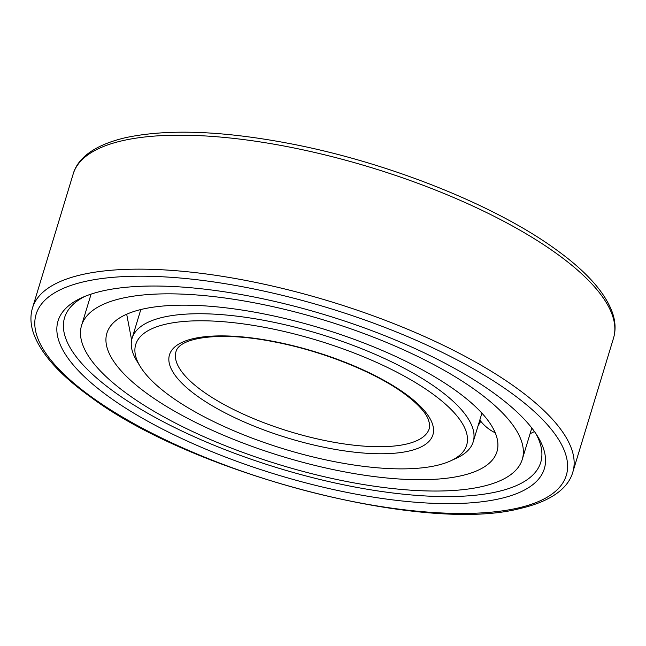 <?xml version="1.0" encoding="UTF-8"?>
<svg xmlns="http://www.w3.org/2000/svg" width="646" height="646" viewBox="0 0 646 646"><rect width="100%" height="100%" fill="white"/><g stroke="black" fill="none" stroke-linecap="round" stroke-linejoin="round"><path stroke-width="0.97" d="M455.745 390.555A203.829 66.966 -163.1 0 0 246.917 310.831A203.829 66.966 -163.1 0 0 106.897 333.183A203.829 66.966 -163.1 0 0 148.104 394.318A203.829 66.966 16.9 0 0 356.923 474.043A203.829 66.966 16.9 0 0 496.952 451.691A203.829 66.966 16.9 0 0 455.745 390.555M131.639 340.103L126.689 314.214M480.753 421.24L478.04 425.892M495.256 432.868L494.311 432.36M475.714 390.313A230.299 75.663 -163.1 0 0 239.771 300.237A230.299 75.663 -163.1 0 0 81.566 325.487A230.299 75.663 -163.1 0 0 128.126 394.561A230.299 75.663 16.9 0 0 364.069 484.637A230.299 75.663 16.9 0 0 522.275 459.387A230.299 75.663 16.9 0 0 475.714 390.313M90.545 294.293A247.943 81.461 -163.1 0 0 90.884 294.818M535.768 433.45A248.831 81.751 16.9 0 1 540.847 461.995A248.831 81.751 16.9 0 1 370.36 489.757A248.831 81.751 16.9 0 1 114.867 392.34A248.831 81.751 -163.1 0 1 64.681 317.331A248.831 81.751 -163.1 0 1 84.787 296.433M492.971 392.485A254.128 83.487 -163.1 0 0 81.671 297.782A254.128 83.487 -163.1 0 0 109.424 397.177A254.128 83.487 16.9 0 0 410.137 501.78A254.128 83.487 16.9 0 0 537.601 436.3A254.128 83.487 16.9 0 0 492.971 392.485M437.156 388.399A178.239 58.56 16.9 0 1 473.195 441.856A178.239 58.56 16.9 0 1 456.617 458.111L450.593 460.873A172.942 56.816 16.9 0 1 170.681 396.426A172.942 56.816 -163.1 0 1 140.303 366.605L136.831 360.952A178.239 58.56 -163.1 0 1 132.107 338.229A178.239 58.56 -163.1 0 1 254.548 318.688A178.239 58.56 -163.1 0 1 437.156 388.399M450.593 460.873A172.942 56.816 16.9 0 0 431.706 393.228A172.942 56.816 -163.1 0 0 227.053 322.039A172.942 56.816 -163.1 0 0 140.303 366.605M510.283 392.267A277.069 91.029 -163.1 0 0 136.088 276.23A277.069 91.029 -163.1 0 0 92.112 397.387A277.069 91.029 16.9 0 0 466.307 513.433A277.069 91.029 16.9 0 0 510.283 392.267M515.734 387.439A282.359 92.766 -163.1 0 0 226.455 276.997A282.359 92.766 -163.1 0 0 32.486 307.964C30.096 316.047 30.483 324.615 33.649 333.667C41.061 353.968 60.005 375.043 90.472 396.902C192.629 473.631 422.968 533.862 519.772 508.596C552.718 501.038 568.601 487.221 572.816 472.129A282.359 92.766 16.9 0 0 515.734 387.439M32.486 307.964L73.184 173.992A282.359 92.766 -163.1 0 1 267.153 143.032A282.359 92.766 -163.1 0 1 556.432 253.474A282.359 92.766 16.9 0 1 613.514 338.165L572.816 472.129M405.074 393.559A137.655 45.22 16.9 0 1 383.223 453.75A137.655 45.22 16.9 0 1 197.321 396.095A137.655 45.22 -163.1 0 1 219.164 335.904A137.655 45.22 -163.1 0 1 405.074 393.559M429.291 428.516A132.357 43.484 16.9 0 1 338.367 443.035A132.357 43.484 16.9 0 1 202.763 391.266A132.357 43.484 -163.1 0 1 176.011 351.569C179.774 336.937 221.812 331.35 274.017 341.831C321.45 350.746 374.123 371.684 403.435 393.075C416.517 402.668 424.697 411.187 427.991 418.624L429.59 423.824L429.291 428.516M91.102 294.108L81.566 325.487M531.811 428.007L522.275 459.387M530.091 433.668A42.022 42.022 0 0 0 534.428 431.512M479.825 420.037A42.022 42.022 0 0 0 495.232 432.82M73.184 173.992C77.455 158.771 93.468 145.051 126.123 137.55C168.582 128.627 224.162 130.839 292.856 144.179C389.457 162.994 494.836 205.065 555.528 249.219C585.995 271.078 604.939 292.154 612.351 312.454C615.517 321.506 615.904 330.074 613.514 338.165M481.908 413.165L473.195 441.856M140.82 309.539L132.107 338.229"/></g></svg>

